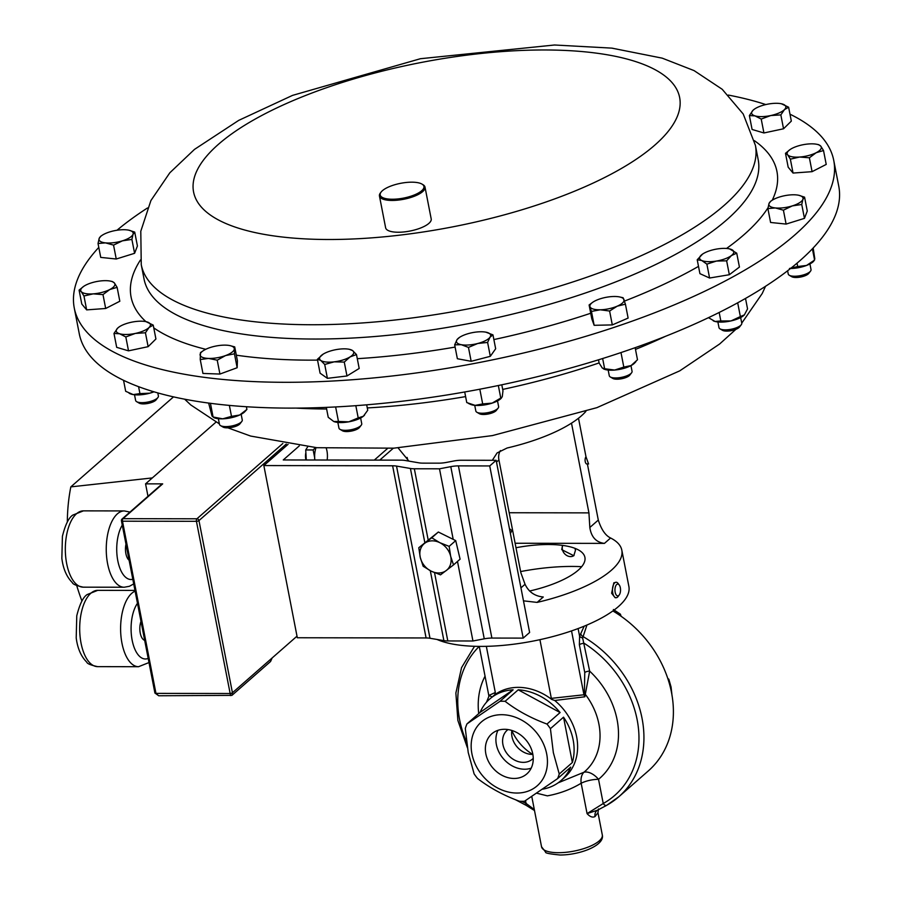 <?xml version="1.0" encoding="UTF-8"?>
<svg xmlns="http://www.w3.org/2000/svg" width="900" height="900" viewBox="0 0 900 900"><rect width="100%" height="100%" fill="white"/><g stroke="black" fill="none" stroke-linecap="round" stroke-linejoin="round"><path stroke-width="1.35" d="M612.866 610.954A104.445 85.028 48.8 0 1 671.512 692.539A104.445 85.028 48.8 0 1 648.293 770.94L618.829 796.759A104.445 85.028 48.8 0 1 606.881 805.185A3.712 2.126 60.8 0 1 606.668 805.342A3.712 2.126 60.8 0 1 603.236 803.52A100.733 82.013 -131.2 0 0 637.155 719.786A100.733 82.013 -131.2 0 0 584.258 643.342A3.712 1.26 -11 0 0 579.364 644.76L579.6 636.199L584.179 626.175M586.935 625.016L582.649 637.999L589.658 671.13L584.842 696.791L554.749 700.492A54.157 44.089 48.8 0 1 576.641 736.774A54.157 44.089 48.8 0 1 564.604 777.42L561.082 780.502A54.157 44.089 48.8 0 1 542.543 789.188M668.227 679.77L668.835 679.241L671.051 686.959L672.053 695.745M667.778 678.42L668.835 679.241M619.38 615.082L620.404 614.183L621.146 616.298M613.384 609.514L620.404 614.183M558.079 782.865L583.909 772.268A15.469 8.978 -129.5 0 1 598.534 779.321L603.236 803.52L587.07 813.611L597.555 810.169L606.668 805.342L618.829 796.759A104.445 85.028 48.8 0 0 642.049 718.369A104.445 85.028 48.8 0 0 582.986 636.536A3.712 3.083 41.5 0 1 580.793 633.712M557.584 778.624L524.52 801.236A54.157 44.089 48.8 0 1 519.435 801.236C503.584 795.398 489.623 787.815 477.562 778.5A54.157 44.089 48.8 0 1 474.12 773.876L468.225 752.501L465.3 728.528A54.157 44.089 48.8 0 1 466.954 723.915L480.071 712.418A54.157 44.089 48.8 0 1 489.69 699.053A54.157 44.089 48.8 0 1 513.135 689.805L500.017 701.303A54.157 44.089 48.8 0 1 505.103 701.314L518.22 689.816A54.157 44.089 48.8 0 1 560.092 712.553L546.975 724.05A54.157 44.089 48.8 0 1 550.418 728.674L563.535 717.176A54.157 44.089 48.8 0 1 573.131 739.856A54.157 44.089 48.8 0 1 572.355 762.514L559.238 774.011A54.157 44.089 48.8 0 1 557.584 778.624L570.701 767.126A54.157 44.089 48.8 0 1 561.082 780.502M554.749 700.492L551.711 699.424A54.157 44.089 -131.2 0 0 494.82 694.721L489.69 699.053M471.926 753.817A42.401 34.515 48.8 0 1 501.694 714.701A42.401 34.515 48.8 0 1 546.683 753.93A42.401 34.515 48.8 0 1 516.915 793.046A42.401 34.515 48.8 0 1 471.926 753.817M550.418 728.674L553.342 752.636L559.238 774.011M505.103 701.314C517.05 710.572 531.011 718.155 546.975 724.05M466.954 723.915L500.017 701.303M485.843 753.84A26.617 21.668 48.8 0 1 491.76 733.86A26.617 21.668 48.8 0 1 515.779 732.026A26.617 21.668 48.8 0 1 532.766 753.908A26.617 21.668 48.8 0 1 526.849 773.887A26.617 21.668 48.8 0 1 502.83 775.721A26.617 21.668 48.8 0 1 485.843 753.84M531.18 768.195A26.617 21.668 48.8 0 1 496.384 744.592A26.617 21.668 48.8 0 1 497.97 730.316M513.135 689.805L480.071 712.418M572.355 762.514L563.535 717.176M560.092 712.553L518.22 689.816M491.996 697.028L489.319 695.34L488.801 696.712L488.801 695.464L495.315 692.505L494.82 694.721M521.798 801.304A100.733 82.013 -131.2 0 0 526.072 803.396A3.712 1.035 114.8 0 0 526.14 805.342L515.363 799.661M525.533 800.595L526.072 803.396L534.319 809.595M551.711 699.424L551.329 698.366L583.954 694.778L584.381 693.495A3.712 2.081 21.3 0 0 585.664 694.8A63.023 51.311 -131.2 0 1 598.905 724.117A63.023 51.311 -131.2 0 1 583.909 772.268A15.469 9.821 -111.8 0 0 581.164 783.248C570.938 789.39 559.665 793.597 547.358 795.859L536.704 793.192M598.455 808.965L597.971 812.655L595.035 816.536C592.639 817.796 589.984 816.817 587.07 813.611L581.164 783.248A15.469 5.231 -11 0 1 598.534 779.321A77.974 63.484 48.8 0 0 617.096 719.752A77.974 63.484 48.8 0 0 589.658 671.13A3.712 1.26 -11 0 0 584.764 672.548L579.364 644.76M597.251 810.326A7.74 6.469 -132.3 0 0 596.768 810.709A7.74 6.469 -132.3 0 0 596.768 810.72A7.74 6.469 -132.3 0 0 595.035 816.536M486.338 646.335L495.315 692.505M539.921 639.664L551.329 698.366M437.017 639.461A104.445 35.303 -11 0 0 529.267 641.801A104.445 35.303 -11 0 0 618.424 606.566A104.445 35.303 -11 0 0 628.886 586.485L621.821 550.181A104.445 35.303 -11 0 0 610.594 537.998C605.441 535.534 601.335 529.549 598.298 520.065L587.396 463.984M581.67 566.685A104.445 35.303 -11 0 0 520.627 571.567M574.942 548.325L575.483 550.271L573.795 555.716L561.746 549.653L562.511 545.389M585.866 411.412A104.445 35.303 169 0 1 581.355 415.868A104.445 35.303 169 0 1 507.105 448.009L497.093 452.936L492.334 460.294M587.374 463.849L588.577 463.984L585.99 456.772L578.498 418.23M523.474 600.84L537.12 602.404A104.445 35.303 -11 0 0 611.37 570.251A104.445 35.303 -11 0 0 621.821 550.181M619.245 585L618.097 583.459A7.74 3.656 90.1 0 0 616.14 582.244L613.811 582.84L611.629 593.235L615.15 597.724L616.117 597.724A7.74 3.656 90.1 0 0 618.075 596.52L619.222 594.979A5.906 2.79 90.1 0 0 620.28 587.498A5.906 2.79 90.1 0 0 619.245 585A5.906 2.79 90.1 0 0 615.904 585.54A5.906 2.79 90.1 0 0 615.206 592.47A5.906 2.79 90.1 0 0 619.222 594.979M616.14 582.244A7.74 3.656 90.1 0 0 612.81 593.246A7.74 3.656 90.1 0 0 616.117 597.724M574.043 555.491A7.74 6.3 48.8 0 1 567 555.637A7.74 6.3 48.8 0 1 562.331 549.146A7.74 6.3 48.8 0 1 562.781 545.423M571.534 630.911L583.931 694.665M582.649 637.999A3.712 1.789 17.2 0 1 579.6 636.199L578.104 628.549M583.954 694.778L584.842 696.791M533.239 758.351A19.192 15.626 48.8 0 1 532.496 759.06A19.192 15.626 48.8 0 1 515.183 760.387A19.192 15.626 48.8 0 1 502.931 744.604A19.192 15.626 48.8 0 1 507.195 730.204A19.192 15.626 48.8 0 1 508.005 729.551M532.856 754.414A19.192 15.626 48.8 0 1 511.988 736.673A19.192 15.626 48.8 0 1 511.853 730.451M532.688 754.414A44.258 36.034 48.8 0 1 511.83 730.609M408.892 461.115L398.115 447.907M510.379 533.452L511.909 530.663L509.445 528.637M288.067 444.341L263.846 465.57L392.614 465.784A15.469 5.231 169 0 1 396.529 466.088L410.423 468.473A15.469 5.231 -11 0 0 414.338 468.776L439.493 468.81L450.787 466.65A15.469 5.231 169 0 1 458.415 465.885L489.724 465.941L496.159 460.305L461.419 460.249A15.469 5.231 -11 0 0 453.791 461.002L446.501 462.397A15.469 5.231 169 0 1 438.885 463.162L422.843 463.14A15.469 5.231 169 0 1 418.928 462.836L405.034 460.451A15.469 5.231 -11 0 0 401.119 460.147L283.264 459.956L299.284 445.905M263.846 465.57L297.315 637.751L426.082 637.954A15.469 5.231 169 0 1 429.986 638.258L443.891 640.643A15.469 5.231 -11 0 0 447.806 640.946L472.95 640.991L484.256 638.82A15.469 5.231 169 0 1 491.884 638.066L523.192 638.111L529.627 632.475L496.159 460.305M305.989 459.99A7.74 3.656 -89.9 0 1 305.516 457.009A7.74 3.656 -89.9 0 1 305.876 452.644M307.665 446.861L305.719 449.944L306.293 459.99M327.15 460.024A13.545 6.39 90.1 0 0 327.386 454.455A13.545 6.39 90.1 0 0 326.981 451.046A13.545 6.39 90.1 0 0 326.295 448.369M316.058 447.637A13.545 6.39 90.1 0 0 314.685 457.74L313.144 449.955L315.428 447.581M326.981 451.046L326.374 448.369M314.685 460.001L314.651 457.74A13.545 6.39 90.1 0 0 314.91 460.012M305.719 449.944L313.144 449.955M489.724 465.941L523.192 638.111M439.493 468.81L453.206 539.37L455.715 540.619L460.091 559.159L453.521 564.908L450.652 556.234L449.145 546.368L439.785 542.666L431.775 537.784L418.781 547.729L420.3 557.584L423.157 566.257L431.168 571.151L440.527 574.852L453.521 564.908M457.493 561.431L472.95 640.991M455.715 540.619L449.145 546.368M418.781 547.729L438.345 532.024L453.206 539.37M438.345 532.024L431.775 537.784M431.168 571.151A17.393 14.164 -131.2 0 0 446.344 570.476A17.393 14.164 48.8 0 0 450.652 556.234A17.393 14.164 48.8 0 0 439.785 542.666A17.393 14.164 48.8 0 0 424.609 543.341A17.393 14.164 48.8 0 0 420.3 557.584A17.393 14.164 48.8 0 0 431.168 571.151M297 636.176L272.137 657.967L270.574 661.489L231.93 695.363L232.436 692.764L272.137 657.967M215.989 422.123L152.325 477.923L70.83 486.877A218.183 177.626 48.8 0 0 67.331 522.034M81.945 601.054A218.183 177.626 48.8 0 1 76.748 585.641M173.509 396.877L70.83 486.877M282.836 443.486L196.92 518.794L122.996 518.67A1.935 1.575 -131.2 0 0 122.062 519.007L161.764 484.211A1.935 1.575 48.8 0 1 162.686 483.874L122.996 518.67A1.935 0.911 90.1 0 0 122.49 521.201L155.959 693.383L229.894 693.506A1.935 0.652 -11 0 0 232.436 692.764L198.968 520.582A1.935 0.652 169 0 1 196.425 521.314L122.49 521.201A1.935 0.652 169 0 1 121.444 520.83L154.912 693.011A1.935 0.652 -11 0 0 155.959 693.383L158.704 695.768L154.912 693.011A1.935 0.652 -11 0 1 155.104 692.64M152.325 477.923L145.564 483.851L162.686 483.874M145.564 483.851L147.982 496.282M230.569 695.587L196.425 521.314A1.935 0.911 90.1 0 1 196.92 518.794A1.935 1.575 48.8 0 1 198.968 520.582L286.267 444.06M129.094 560.216A11.869 5.603 -89.9 0 1 125.978 544.185M144.675 640.327A11.869 5.603 -89.9 0 1 140.985 621.371M393.334 448.2L379.744 460.114M374.287 460.103L387.506 448.515M407.093 457.425A34.808 16.436 -89.9 0 1 407.993 460.957M74.272 308.036L79.29 333.855A386.843 130.77 -11 0 0 336.397 406.901A386.843 130.77 -11 0 0 744.694 298.901A386.843 130.77 -11 0 0 838.766 186.232L833.749 160.414A386.843 130.77 169 0 1 478.215 362.734A386.843 130.77 169 0 1 74.272 308.036A386.843 130.77 169 0 1 98.786 247.421M117 230.243A386.843 130.77 169 0 1 147.487 207.979M208.631 403.065L212.018 415.991L213.885 417.623A17.393 5.884 169 0 0 222.705 418.826L213.086 417.004L210.431 403.301M231.491 416.363L222.705 418.826A17.393 5.884 169 0 0 239.625 415.035L246.915 409.41L244.924 411.581A17.393 5.884 169 0 1 239.625 415.035L231.491 416.363L229.365 405.405M246.398 406.744L246.915 409.41M219.454 424.069A11.61 3.926 -11 0 0 219.476 424.373A11.61 3.926 -11 0 0 220.511 425.61A11.61 3.926 -11 0 0 231.626 426.015A11.61 3.926 -11 0 0 241.774 421.481A11.61 3.926 -11 0 0 242.291 420.255A11.61 3.926 -11 0 0 242.269 419.951A11.61 3.926 -11 0 0 242.167 419.647M220.511 425.61L222.986 427.05A9.304 3.139 -11 0 0 231.885 427.376A9.304 3.139 -11 0 0 240.019 423.743L241.774 421.481M123.547 380.306L125.674 391.286L133.211 394.594A17.393 5.884 169 0 1 130.016 393.671A17.393 5.884 169 0 1 129.69 393.514M138.578 386.674L139.928 393.615L133.211 394.594A17.393 5.884 169 0 0 149.828 393.176L153.675 391.725M139.928 393.615L149.828 393.176A17.393 5.884 169 0 0 154.001 391.815M134.516 394.762L135.619 400.433A11.61 3.926 -11 0 0 136.642 401.67A11.61 3.926 -11 0 0 147.161 402.176A11.61 3.926 -11 0 0 157.5 397.991A11.61 3.926 -11 0 0 157.905 397.53A11.61 3.926 -11 0 0 158.4 396L157.792 392.918M136.642 401.67L139.118 403.11A9.304 3.139 -11 0 0 147.544 403.515A9.304 3.139 -11 0 0 155.824 400.162A9.304 3.139 -11 0 0 156.15 399.803L157.905 397.53M797.029 263.183L797.681 266.535L806.546 265.444L814.59 260.066L812.396 248.805M813.173 247.984L814.804 258.795L813.69 261.236A17.393 5.884 169 0 1 806.546 265.444A17.393 5.884 169 0 1 790.526 268.504M789.446 268.493L797.681 266.535M787.613 270.765L788.242 274.028A11.61 3.926 -11 0 0 789.278 275.254A11.61 3.926 -11 0 0 803.869 274.781A11.61 3.926 -11 0 0 810.54 271.125A11.61 3.926 -11 0 0 811.024 269.595L809.933 263.925M789.278 275.254L791.741 276.705A9.304 3.139 -11 0 0 803.441 276.322A9.304 3.139 -11 0 0 808.785 273.386L810.54 271.125M719.179 312.469L720.832 320.963L731.014 320.918L740.363 316.575L737.685 302.805M745.515 298.429L747.551 308.914L744.379 314.887L740.363 316.575M744.457 314.798A17.393 5.884 169 0 1 744.424 314.831L744.379 314.887A17.393 5.884 169 0 1 731.014 320.918A17.393 5.884 169 0 1 715.072 321.469L720.832 320.963M708.48 317.666L715.072 321.469A17.393 5.884 169 0 1 713.385 320.873A17.393 5.884 169 0 1 713.25 320.805M717.885 321.964L718.988 327.623A11.61 3.926 -11 0 0 720.011 328.86A11.61 3.926 -11 0 0 730.226 329.423A11.61 3.926 -11 0 0 741.274 324.731A11.61 3.926 -11 0 0 741.769 323.201L740.666 317.531M720.011 328.86L722.486 330.311A9.304 3.139 -11 0 0 730.676 330.761A9.304 3.139 -11 0 0 739.519 326.993L741.274 324.731M602.64 358.526L604.631 368.73L614.633 370.058L623.812 367.088L620.989 352.564M635.153 347.692L637.492 359.775L631.069 365.58L623.812 367.088M598.5 359.809L599.13 363.049L602.291 368.032L604.631 368.73M635.873 361.688L634.725 362.936A17.393 5.884 169 0 1 631.069 365.58A17.393 5.884 169 0 1 614.633 370.058A17.393 5.884 169 0 1 603.675 368.966A17.393 5.884 169 0 1 603.405 368.843M608.175 370.069L609.278 375.728A11.61 3.926 -11 0 0 610.301 376.965A11.61 3.926 -11 0 0 616.163 377.955A11.61 3.926 -11 0 0 631.564 372.836A11.61 3.926 -11 0 0 632.059 371.295L630.956 365.636M610.301 376.965L612.776 378.405A9.304 3.139 -11 0 0 617.479 379.204A9.304 3.139 -11 0 0 629.82 375.098L631.564 372.836M464.715 391.984L466.762 402.559L475.144 405.382L482.681 403.92L479.824 389.205M498.341 385.526L500.771 398.048L492.142 403.121L482.681 403.92M501.795 384.795L502.965 390.814L502.29 396.574L501.266 398.216A17.393 5.884 169 0 1 492.142 403.121A17.393 5.884 169 0 1 475.144 405.382A17.393 5.884 169 0 1 470.228 404.246L468.338 403.358M474.728 405.338L475.83 411.007A11.61 3.926 -11 0 0 476.854 412.245A11.61 3.926 -11 0 0 479.048 412.976A11.61 3.926 -11 0 0 498.116 408.105A11.61 3.926 -11 0 0 498.611 406.575L497.509 400.916M476.854 412.245L479.329 413.685A9.304 3.139 -11 0 0 481.084 414.281A9.304 3.139 -11 0 0 496.361 410.377L498.116 408.105M326.306 407.374L328.23 417.296L333.765 421.515L338.456 421.447L335.632 406.946M355.826 405.686L358.211 417.915L348.75 421.83L338.456 421.447M366.683 404.831L367.74 410.243L363.386 416.228A17.393 5.884 169 0 1 348.75 421.83A17.393 5.884 169 0 1 333.765 421.515M358.211 417.915L363.386 416.228A17.393 5.884 169 0 0 364.387 415.294L364.522 415.159M337.849 422.426L338.951 428.085A11.61 3.926 -11 0 0 339.739 429.176A11.61 3.926 -11 0 0 339.975 429.322A11.61 3.926 -11 0 0 351.09 429.728A11.61 3.926 -11 0 0 361.238 425.194A11.61 3.926 -11 0 0 361.733 423.664L360.63 417.994M342.259 430.65A9.304 3.139 -11 0 0 342.45 430.774A9.304 3.139 -11 0 0 351.349 431.089A9.304 3.139 -11 0 0 359.483 427.455L361.238 425.194M728.37 95.074A386.843 130.77 169 0 1 765.821 104.569M789.986 114.199A386.843 130.77 169 0 1 833.749 160.414M234.709 346.894L237.409 360.776L237.15 367.729L219.926 374.051L202.939 373.444L200.239 359.55L208.451 358.425L217.226 360.169L225.562 355.567L234.461 353.835L234.709 346.894L230.13 345.656M153.225 325.103L155.925 338.985L148.129 346.669L128.52 350.843L116.685 347.344L113.985 333.45L119.621 333.765L125.82 336.949L135.349 333.428L145.429 332.775L149.051 327.499L153.225 325.103L145.991 321.649A17.393 5.884 169 0 1 147.026 321.919A17.393 5.884 169 0 1 149.051 327.499A17.393 5.884 169 0 1 135.349 333.428A17.393 5.884 169 0 1 119.621 333.765A17.393 5.884 -11 0 1 117.608 328.185L113.985 333.45M117.124 287.359L119.824 301.241L105.683 308.486L86.659 309.881L81.788 304.031L79.087 290.137L81.248 291.623L83.959 295.988L93.184 293.861L102.983 294.604L109.766 289.541L117.124 287.359L114.413 282.994L112.252 281.509M134.719 232.099L137.419 245.981L134.595 253.305L116.246 259.009L100.733 257.4L98.032 243.506L105.514 242.876L113.546 245.115L122.445 240.829L131.895 239.411L133.031 234.315L134.719 232.099L128.767 230.175A17.393 5.884 169 0 1 133.031 234.315A17.393 5.884 169 0 1 122.445 240.829A17.393 5.884 169 0 1 105.514 242.876A17.393 5.884 169 0 1 99.169 238.41L98.032 243.506M823.523 150.536L826.222 164.419L812.081 171.664L793.058 173.059L788.186 167.209L785.486 153.315L787.646 154.8L790.357 159.165L799.594 157.039L809.381 157.781L816.176 152.719L823.523 150.536L820.811 146.171L818.651 144.686M804.577 197.167L807.278 211.05L804.454 218.362L786.105 224.078L770.591 222.469L767.891 208.575L775.373 207.945L783.405 210.184L792.304 205.898L801.754 204.48L802.89 199.384L804.577 197.167L798.626 195.244A17.393 5.884 169 0 1 802.89 199.384A17.393 5.884 -11 0 1 792.304 205.898A17.393 5.884 169 0 1 775.373 207.945A17.393 5.884 169 0 1 769.028 203.479L767.891 208.575M736.729 253.17L739.429 267.064L729.337 274.725L709.582 278.021L699.919 273.656L697.219 259.774L701.775 260.516L706.883 264.139L716.479 261.045L726.637 260.831L731.408 255.566L736.729 253.17L729.585 248.895M625.421 304.178L628.121 318.071L612.304 324.911L594.146 325.305L591.806 318.859L589.106 304.965L591.446 311.423L600.244 309.791L609.604 311.029L617.231 306.169L625.421 304.178L623.092 297.731L619.661 296.955A17.393 5.884 169 0 1 623.981 299.52A17.393 5.884 169 0 1 617.231 306.169A17.393 5.884 -11 0 1 600.244 309.791A17.393 5.884 169 0 1 589.995 306.754A17.393 5.884 169 0 1 592.92 302.141A17.393 5.884 169 0 1 596.745 300.105A17.393 5.884 169 0 1 613.732 296.494A17.393 5.884 169 0 1 619.661 296.955M492.964 334.868L495.664 348.761L490.309 356.321L471.161 361.305L457.369 358.729L454.669 344.835L461.284 344.689L468.461 347.411L477.754 343.485L487.609 342.428L490.005 337.207L492.964 334.868L485.786 332.145A17.393 5.884 169 0 1 486.202 332.224A17.393 5.884 169 0 1 490.005 337.207A17.393 5.884 169 0 1 477.754 343.485A17.393 5.884 -11 0 1 461.284 344.689A17.393 5.884 169 0 1 457.065 339.615L454.669 344.835M356.49 354.566L359.19 368.46L346.973 375.975L327.409 378.338L320.085 373.185L317.385 359.303L320.771 360.439L324.709 364.455L334.215 361.834L344.272 362.081L350.1 356.895L356.49 354.566L352.553 350.561L349.324 349.312A17.393 5.884 169 0 1 352.553 350.561A17.393 5.884 169 0 1 350.1 356.895A17.393 5.884 169 0 1 334.215 361.834A17.393 5.884 -11 0 1 320.771 360.439A17.393 5.884 169 0 1 322.594 354.51A17.393 5.884 169 0 1 323.213 354.105L317.385 359.303M754.661 108.968L753.008 110.295A17.393 5.884 169 0 1 754.661 108.968A17.393 5.884 169 0 1 766.71 104.366A17.393 5.884 169 0 1 781.403 103.77A17.393 5.884 169 0 1 782.438 104.029A17.393 5.884 -11 0 1 784.451 109.62A17.393 5.884 169 0 1 770.749 115.549L780.84 114.896L784.451 109.62L788.625 107.212L791.325 121.106L783.54 128.779L763.92 132.964L752.085 129.465L749.385 115.571L755.021 115.886A17.393 5.884 169 0 1 753.008 110.295L749.385 115.571M327.409 378.338L324.709 364.455M346.973 375.975L344.272 362.081M323.213 354.105A17.393 5.884 169 0 1 339.109 349.166A17.393 5.884 169 0 1 349.324 349.312M459.473 337.421L457.065 339.615A17.393 5.884 169 0 1 459.473 337.421A17.393 5.884 169 0 1 469.316 333.349A17.393 5.884 169 0 1 485.786 332.145M471.161 361.305L468.461 347.411M490.309 356.321L487.609 342.428M592.65 302.332L589.106 304.965M594.146 325.305L591.446 311.423M612.304 324.911L609.604 311.029M702.551 254.104L697.219 259.774M709.582 278.021L706.883 264.139M729.337 274.725L726.637 260.831M731.621 249.559A17.393 5.884 169 0 1 731.408 255.566A17.393 5.884 -11 0 1 716.479 261.045A17.393 5.884 169 0 1 701.775 260.516A17.393 5.884 169 0 1 701.989 254.509A17.393 5.884 169 0 1 702.63 254.047A17.393 5.884 169 0 1 716.906 249.019A17.393 5.884 169 0 1 729.36 248.85A17.393 5.884 169 0 1 731.621 249.559M770.715 201.263L769.028 203.479A17.393 5.884 169 0 1 771.896 200.441A17.393 5.884 169 0 1 779.614 196.976A17.393 5.884 169 0 1 796.545 194.929A17.393 5.884 169 0 1 798.626 195.244M786.105 224.078L783.405 210.184M804.454 218.362L801.754 204.48M790.166 149.501A17.393 5.884 169 0 1 792.281 148.252A17.393 5.884 169 0 1 808.864 143.944A17.393 5.884 169 0 1 816.896 144.304A17.393 5.884 169 0 1 820.811 146.171A17.393 5.884 -11 0 1 816.176 152.719A17.393 5.884 169 0 1 799.594 157.039A17.393 5.884 169 0 1 787.646 154.8A17.393 5.884 169 0 1 790.166 149.501L785.486 153.315M793.058 173.059L790.357 159.165M812.081 171.664L809.381 157.781M116.246 259.009L113.546 245.115M134.595 253.305L131.895 239.411M100.856 236.194L99.169 238.41A17.393 5.884 -11 0 1 102.038 235.373L100.597 236.351M128.767 230.175A17.393 5.884 169 0 0 126.686 229.86A17.393 5.884 169 0 0 109.755 231.907A17.393 5.884 -11 0 0 102.038 235.373M105.683 308.486L102.983 294.604M83.756 286.324A17.393 5.884 -11 0 0 81.248 291.623A17.393 5.884 169 0 0 93.184 293.861A17.393 5.884 169 0 0 109.766 289.541A17.393 5.884 169 0 0 114.413 282.994A17.393 5.884 169 0 0 110.498 281.126A17.393 5.884 169 0 0 102.465 280.766A17.393 5.884 169 0 0 85.883 285.075A17.393 5.884 -11 0 0 83.756 286.324L79.087 290.137M86.659 309.881L83.959 295.988M148.129 346.669L145.429 332.775M119.261 326.846L117.608 328.185A17.393 5.884 169 0 1 119.261 326.846A17.393 5.884 169 0 1 131.31 322.256A17.393 5.884 169 0 1 145.991 321.649M128.52 350.843L125.82 336.949M237.15 367.729L234.461 353.835M203.13 350.798A17.393 5.884 169 0 1 208.822 348.007A17.393 5.884 169 0 1 225.934 345.15A17.393 5.884 169 0 1 229.86 345.6A17.393 5.884 169 0 1 234.304 348.93A17.393 5.884 169 0 1 225.562 355.567A17.393 5.884 169 0 1 208.451 358.425A17.393 5.884 -11 0 1 200.081 354.645A17.393 5.884 169 0 1 203.13 350.798L200.486 352.609L200.239 359.55M219.926 374.051L217.226 360.169M421.965 184.084L422.955 184.669A23.209 7.841 169 0 1 425.014 187.132L431.201 218.925A23.209 7.841 169 0 1 409.86 231.064A23.209 7.841 169 0 1 385.627 227.79L379.451 195.998A23.209 7.841 169 0 1 380.43 192.926L381.139 192.015A22.286 7.538 -11 0 0 403.459 198.112A22.286 7.538 -11 0 0 421.965 184.084A22.286 7.538 -11 0 0 400.669 183.308A22.286 7.538 -11 0 0 381.139 192.015M425.014 187.132A23.209 7.841 169 0 1 403.684 199.271A23.209 7.841 169 0 1 379.451 195.998M770.749 115.549A17.393 5.884 169 0 1 755.021 115.886L761.22 119.07L770.749 115.549M788.625 107.212L781.403 103.77M763.92 132.964L761.22 119.07M783.54 128.779L780.84 114.896M500.434 450.574A15.469 12.6 -131.2 0 0 498.926 459.934L520.819 572.58L525.049 584.269C528.683 591.941 534.757 596.183 543.274 597.004L537.12 602.404M515.993 547.729A66.847 22.601 169 0 1 578.216 570.206A66.847 22.601 169 0 1 529.571 591.03M515.126 543.251L604.44 543.386C596.149 542.363 591.278 537.064 589.826 527.49L588.938 512.876L571.5 423.157M585.99 456.772A3.87 1.823 90.1 0 0 585.146 461.115A3.87 1.823 90.1 0 0 586.901 463.984L588.577 463.984M509.197 512.741L588.938 512.876M478.71 713.61A77.974 63.484 48.8 0 1 485.055 676.17M488.801 695.464L479.261 646.391A100.733 82.013 -131.2 0 0 466.549 741.949M531.776 796.5L541.541 846.765A30.949 10.463 -11 0 0 558.405 852.705A30.949 10.463 -11 0 0 588.814 846.81A30.949 10.463 -11 0 0 602.303 834.952L597.971 812.678M584.381 693.495L584.764 672.548M458.415 465.885L491.884 638.066M450.787 466.65L484.256 638.82M434.531 572.681L447.806 640.946M414.338 468.776L428.152 539.831M410.423 468.473L424.8 542.452M430.301 570.712L443.891 640.643M396.529 466.088L429.986 638.258M392.614 465.784L426.082 637.954M122.276 525.116A30.42 14.366 90.1 0 0 117.799 560.734A30.42 14.366 90.1 0 0 132.806 579.285M133.706 583.909L129.409 586.294L124.2 587.239A38.149 18.011 -89.9 0 1 106.582 556.515A38.149 18.011 -89.9 0 1 117.405 513.844A38.149 18.011 -89.9 0 1 124.312 510.93L129.971 512.077M83.396 510.863A38.149 18.011 90.1 0 0 76.489 513.776A38.149 18.011 90.1 0 0 65.655 556.447A38.149 18.011 90.1 0 0 83.272 587.171C76.376 585.675 72.754 584.179 72.394 582.66C66.701 576.99 63.18 568.901 61.852 558.405L62.415 536.31C65.295 524.734 68.749 517.669 72.776 515.104L83.396 510.863L124.312 510.93M137.475 603.304A30.42 14.366 90.1 0 0 132.154 640.215A30.42 14.366 90.1 0 0 148.185 658.406M149.175 662.479L138.555 666.709A38.149 18.011 -89.9 0 1 120.938 635.985A38.149 18.011 -89.9 0 1 131.76 593.314A38.149 18.011 -89.9 0 1 135.112 591.154M97.751 590.344A38.149 18.011 90.1 0 0 90.844 593.246A38.149 18.011 90.1 0 0 80.021 635.918A38.149 18.011 90.1 0 0 97.627 666.641C90.742 665.156 87.109 663.649 86.76 662.13C81.056 656.46 77.546 648.371 76.207 637.875L76.77 615.78C79.661 604.215 83.115 597.139 87.131 594.574L97.751 590.344L134.966 590.4M296.348 408.105A312.817 105.75 -11 0 0 326.621 408.994M367.29 407.925A312.817 105.75 -11 0 0 465.604 396.596M502.684 389.419A312.817 105.75 -11 0 0 599.107 362.925M635.479 349.402A312.817 105.75 -11 0 0 665.325 336.386M455.108 347.085A328.973 111.206 169 0 1 357.289 358.684M317.543 360.124A328.973 111.206 169 0 1 236.317 355.185M205.751 349.301A328.973 111.206 169 0 1 153.765 327.881M145.901 321.637A328.973 111.206 169 0 1 140.456 259.988M754.369 140.648A328.973 111.206 169 0 1 772.245 200.205M768.015 207.754A328.973 111.206 169 0 1 726.548 248.456M698.501 266.377A328.973 111.206 169 0 1 624.499 301.084M590.726 313.245A328.973 111.206 169 0 1 493.875 339.57M758.171 159.615A312.817 105.75 169 0 1 470.678 323.224A312.817 105.75 169 0 1 144.034 278.989L141.255 264.69A312.817 105.75 169 0 0 467.899 308.925A312.817 105.75 169 0 0 755.393 145.316L758.171 159.615M452.104 226.98A247.579 83.689 169 0 1 193.545 191.812A247.579 83.689 169 0 1 421.121 62.494A247.579 83.689 169 0 1 679.669 97.661A247.579 83.689 169 0 1 452.104 226.98M496.496 462.06L498.926 459.934M520.954 587.857L525.049 584.269M604.44 543.386L610.594 537.998M589.826 527.49L598.298 520.065M486.495 702.214L488.835 696.51M474.525 646.29L461.554 667.631L455.873 693.045L457.875 720.45L467.359 747.63M541.541 846.765L545.625 852.097C544.961 853.043 549.754 853.999 560.025 855C579.454 855.079 604.913 845.595 602.303 834.952M534.51 810.551L526.14 805.342M596.768 810.709L597.555 810.169M231.93 695.363L158.704 695.768M122.062 519.007A1.935 1.935 0 0 0 121.444 520.83M83.272 587.171L124.2 587.239M97.627 666.641L138.555 666.709M765.54 286.279L762.21 293.524L741.746 323.123M735.919 329.31L719.629 344.002L679.759 370.845L596.869 407.666L492.446 435.589L393.874 448.166L316.868 447.705L250.65 436.061L227.891 427.838M219.386 423.877L190.778 404.944L184.657 399.195M219.476 424.373L218.374 418.714M242.269 419.951L241.166 414.281M130.016 393.671L129.116 393.255M342.45 430.774L339.975 429.322M592.92 302.141L592.256 302.603M771.896 200.441L770.456 201.409M816.896 144.304L818.809 144.709M110.498 281.126L112.41 281.531M229.86 345.6L230.524 345.735M755.393 145.316L743.209 113.996L722.194 89.269L694.069 70.605L662.209 58.151L611.831 48.127L554.512 45L420.435 58.714L292.522 95.389L238.725 120.375L194.49 149.389L169.819 172.8L150.907 200.554L140.794 231.244L141.255 264.69"/></g></svg>
